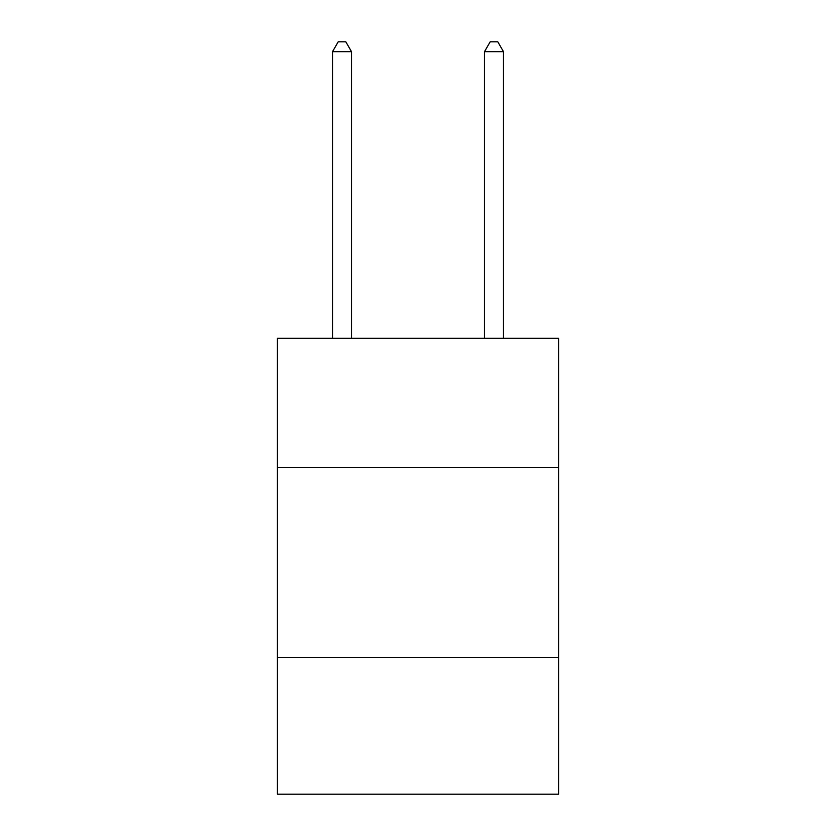 <?xml version="1.0" encoding="UTF-8"?>
<svg xmlns="http://www.w3.org/2000/svg" width="836" height="836" viewBox="0 0 836 836"><rect width="100%" height="100%" fill="white"/><g stroke="black" fill="none" stroke-linecap="round" stroke-linejoin="round"><path stroke-width="1.25" d="M277.427 467.47L558.573 467.47L558.573 338.287L277.427 338.287L277.427 794.2L558.573 794.2L558.573 657.43L277.427 657.43M558.573 657.43L558.573 467.47M351.517 338.287L351.517 51.675L332.519 51.675L332.519 338.287M332.519 51.675L338.214 41.8L345.811 41.8L351.517 51.675M503.481 338.287L503.481 51.675L484.483 51.675L484.483 338.287M484.483 51.675L490.189 41.8L497.786 41.8L503.481 51.675"/></g></svg>
